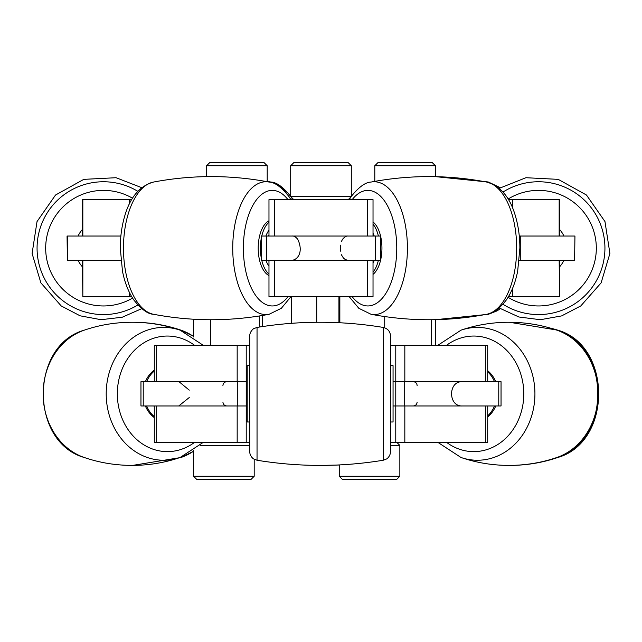 <?xml version="1.0" encoding="UTF-8"?>
<svg xmlns="http://www.w3.org/2000/svg" width="642" height="642" viewBox="0 0 642 642"><rect width="100%" height="100%" fill="white"/><g stroke="black" fill="none" stroke-linecap="round" stroke-linejoin="round"><path stroke-width="0.96" d="M154.289 381.693L154.289 345.276L246.223 345.276L246.223 405.969L237.299 405.969L237.299 381.693L247.194 381.693M390.529 345.276L395.777 345.276L395.777 381.693L395.777 345.276L487.711 345.276L487.711 381.693M246.223 345.276L249.722 345.276M143.23 381.693L143.23 405.969L140.959 405.969L140.959 381.693L237.299 381.693M143.23 405.969L237.299 405.969M404.701 381.693L404.701 405.969L395.777 405.969L395.777 381.693L501.041 381.693L501.041 405.969L498.77 405.969L498.77 381.693M404.701 405.969L498.77 405.969M154.289 370.073A28.16 24.388 90 0 0 145.373 381.693M145.373 405.969A28.16 24.388 90 0 0 154.289 417.589M154.289 371.068A28.16 24.388 90 0 0 146.633 381.693M146.633 405.969A28.16 24.388 90 0 0 154.289 416.594M390.529 336.063L390.529 451.623C390.424 456.606 386.267 459.367 386.516 458.974L383.21 460.25L383.21 327.42C387.752 328.511 390.192 331.384 390.529 336.047M249.722 451.607L249.722 336.047L249.722 365.667L247.194 365.667L247.194 421.987L249.722 421.995L249.722 451.607C249.762 456.446 253.943 459.367 253.686 458.942L257.041 460.25C299.1 467.119 341.151 467.119 383.21 460.25L383.21 460.226M249.722 421.995L249.722 365.667M390.529 365.667L393.056 365.667L393.056 421.995L390.529 421.995M487.711 416.915A28.16 24.388 -90 0 0 495.752 405.969M495.752 381.693A28.16 24.388 -90 0 0 487.711 370.747M487.711 415.823A28.16 24.388 -90 0 0 494.492 405.969M494.492 381.693A28.16 24.388 -90 0 0 487.711 371.838M247.194 405.969L246.223 405.969L246.223 442.386L237.171 442.386L237.171 405.969M404.829 405.969L404.829 442.386L395.777 442.386L395.777 405.969L395.777 442.386L390.529 442.386M487.711 405.969L487.711 442.386L485.344 442.386L485.344 405.969M404.829 442.386L485.344 442.386M249.722 442.386L246.223 442.386M156.656 405.969L156.656 442.386L237.171 442.386M156.656 442.386L154.289 442.386L154.289 405.969M193.539 319.226L193.539 336.962M249.722 445.42L200.168 445.42M254.192 476.26L251.158 479.293L196.621 479.293L193.587 476.26L254.192 476.26L254.192 459.247M396.82 442.386L399.854 445.42L390.529 445.42M399.854 476.26L396.82 479.293L342.29 479.293L339.257 476.26L399.854 476.26L399.854 445.42M131.714 296.724L129.315 296.724L129.315 292.246M274.519 260.307L274.519 296.724L268.974 296.724L268.974 260.307M559.551 260.307L559.551 296.724L559.166 260.307M512.685 288.106L512.685 296.724L559.166 296.724M512.685 296.724L508.432 296.724M373.026 260.307L373.026 296.724L367.481 296.724L367.481 260.307M274.519 296.724L367.481 296.724M82.834 260.307L82.834 296.724L129.315 296.724M82.834 296.724L82.449 260.307M67.402 236.031L67.402 260.307L67.057 236.031L120.873 236.031M266.687 236.031L266.687 260.307L261.278 260.307L261.278 236.031L380.722 236.031L380.722 260.307L375.313 260.307L375.313 236.031M67.402 260.307L120.873 260.307M266.687 260.307L375.313 260.307M519.282 236.031L520.285 236.031L520.285 260.307L574.598 260.307L574.943 236.031L574.598 260.307M520.285 236.031L574.598 236.031M520.285 260.307L519.282 260.307M268.974 236.031L268.974 199.614L373.026 199.614L373.026 236.031M82.449 236.031L82.449 199.614L131.714 199.614M508.432 199.614L559.551 199.614L559.551 236.031M268.974 220.8A28.16 14.084 90 0 0 258.477 242.644A28.16 14.084 90 0 0 263.958 270.884A28.16 14.084 90 0 0 268.974 275.538M268.974 222.244A28.16 14.084 90 0 0 261.767 236.031M261.278 238.334A28.16 14.084 90 0 0 261.278 257.996M261.767 260.307A28.16 14.084 90 0 0 266.149 270.884A28.16 14.084 90 0 0 268.974 274.094M373.026 274.367A28.16 14.084 -90 0 0 376.188 270.884A28.16 14.084 -90 0 0 380.57 260.307M380.722 259.641A28.16 14.084 -90 0 0 380.722 236.689M380.57 236.031A28.16 14.084 -90 0 0 373.026 221.963M373.026 272.184A28.16 14.084 -90 0 0 374.005 270.884A28.16 14.084 -90 0 0 378.387 260.307M378.387 236.031A28.16 14.084 -90 0 0 373.026 224.146M559.551 266.903A28.16 28.16 0 0 0 563.941 260.307M563.941 236.031A28.16 28.16 0 0 0 559.551 229.427M82.449 229.427A28.16 28.16 0 0 0 78.059 236.031M78.059 260.307A28.16 28.16 0 0 0 82.449 266.903M290.698 165.74L293.731 162.707L348.269 162.707L351.302 165.74L290.698 165.74L290.698 196.58L351.166 196.58M206.604 165.74L209.629 162.707L264.167 162.707L267.2 165.74L206.604 165.74L206.604 176.63M374.8 165.74L377.833 162.707L432.371 162.707L435.396 165.74L374.8 165.74L374.8 181.365M237.171 381.693L237.171 345.276M156.656 345.276L156.656 381.693M404.829 345.276L404.829 381.693M485.344 381.693L485.344 345.276M551.655 328.487A66.415 57.515 -90 0 1 557.762 330.173L509.387 322.26M509.387 465.402L513.945 465.346C529.12 464.912 543.726 462.296 557.762 457.489A66.415 57.515 -90 0 1 551.655 459.174M132.613 465.402L180.988 457.489A66.415 57.515 -90 0 0 193.587 451.19M193.539 336.44A66.415 57.515 -90 0 0 180.988 330.173C166.952 325.374 152.347 322.757 137.179 322.316L132.613 322.26M162.362 460.226A66.415 57.515 -90 0 1 106.219 392.262A66.415 57.515 -90 0 1 165.082 327.436A66.415 57.515 -90 0 1 180.121 330.173C166.085 325.374 151.48 322.757 136.305 322.316C118.272 321.867 100.922 324.483 84.238 330.173A66.415 57.515 90 0 0 43.118 393.835A66.415 57.515 90 0 0 84.238 457.489C98.274 462.296 112.88 464.912 128.055 465.346C146.079 465.803 163.437 463.179 180.121 457.489A66.415 57.515 -90 0 1 162.362 460.226M194.518 345.276A57.788 50.044 90 0 0 168.565 336.063A57.788 50.044 90 0 0 117.35 392.463A57.788 50.044 90 0 0 166.198 451.607A57.788 50.044 90 0 0 194.518 442.386M154.289 380.987A20.977 18.169 90 0 0 153.831 381.693M153.831 405.969A20.977 18.169 90 0 0 154.289 406.683M383.21 327.42C341.151 320.543 299.1 320.543 257.041 327.42L257.041 460.226M556.887 457.489A66.415 57.515 -90 0 0 598.007 393.835A66.415 57.515 -90 0 0 556.887 330.173C611.417 345.54 611.409 442.129 556.887 457.489C542.851 462.296 528.246 464.912 513.07 465.346C495.046 465.803 477.688 463.179 461.012 457.489L437.9 442.386M437.9 345.276L461.012 330.173A66.415 57.515 90 0 1 476.043 327.436A66.415 57.515 90 0 1 534.906 392.262A66.415 57.515 90 0 1 478.763 460.226A66.415 57.515 90 0 1 461.012 457.489M446.607 442.386A57.788 50.044 -90 0 0 474.928 451.607A57.788 50.044 -90 0 0 523.776 392.463A57.788 50.044 -90 0 0 472.56 336.063A57.788 50.044 -90 0 0 446.607 345.276M338.928 296.724L338.928 322.717M431.384 319.724L431.384 345.276M384.727 316.57L384.727 327.813M210.616 319.74L210.616 345.276M339.851 296.724L339.851 322.765M316.723 322.276L316.723 296.724M291.396 296.724L291.396 323.327M262.53 326.553L262.53 315.463M259.528 315.952L259.528 327.019M512.685 199.614L512.685 208.233M559.166 236.031L559.166 199.614M367.481 236.031L367.481 199.614M274.519 199.614L274.519 236.031M82.834 199.614L82.834 236.031M129.315 204.084L129.315 199.614M153.526 182.055A66.415 33.207 90 0 0 124.66 230.542A66.415 33.207 90 0 0 137.051 301.732A66.415 33.207 90 0 0 153.526 314.283C147.837 314.09 141.2 309.235 133.608 299.702C128.424 291.958 124.709 282.456 122.478 271.181L120.271 248.013C120.303 237.026 121.699 226.682 124.452 216.98C129.804 197.624 139.499 185.987 153.526 182.055C192.046 174.785 230.574 174.785 269.102 182.055C274.784 182.248 281.421 187.103 289.012 196.629L290.906 199.614M153.526 314.283C192.046 321.554 230.574 321.554 269.102 314.283A66.415 33.207 -90 0 1 246.311 301.732A66.415 33.207 -90 0 1 234.908 224.531A66.415 33.207 -90 0 1 269.102 182.055M287.953 199.614A57.788 28.898 90 0 0 248.478 215.407A57.788 28.898 90 0 0 255.203 294.782A57.788 28.898 90 0 0 287.953 296.724M268.974 230.309A20.977 10.489 90 0 0 265.916 236.031M265.916 260.307A20.977 10.489 90 0 0 268.268 265.09A20.977 10.489 90 0 0 268.974 266.029M371.052 182.055A66.415 33.207 90 0 1 405.238 224.531A66.415 33.207 90 0 1 393.835 301.732A66.415 33.207 90 0 1 371.052 314.283C409.572 321.554 448.1 321.554 486.628 314.283A66.415 33.207 -90 0 0 503.103 301.732A66.415 33.207 -90 0 0 515.486 230.542A66.415 33.207 -90 0 0 486.628 182.055C448.1 174.785 409.572 174.785 371.052 182.055C365.37 182.248 358.726 187.103 351.134 196.629L349.24 199.614M352.201 296.724A57.788 28.898 -90 0 0 384.943 294.782A57.788 28.898 -90 0 0 391.668 215.407A57.788 28.898 -90 0 0 352.201 199.614M373.026 263.132A20.977 10.489 -90 0 0 374.23 260.307M374.23 236.031A20.977 10.489 -90 0 0 373.026 233.207M502.999 192.054A66.415 66.415 0 0 1 593.401 210.753A66.415 66.415 0 0 1 502.999 304.276M508.095 297.294A57.788 57.788 0 0 0 586.435 215.848A57.788 57.788 0 0 0 508.095 199.044M485.039 181.758A66.415 33.207 -90 0 1 488.474 182.055L500.27 187.681M435.445 319.7L488.474 314.283A66.415 33.207 -90 0 1 485.039 314.58M286.308 193.025A66.415 33.207 -90 0 0 270.948 182.055C276.63 182.248 283.274 187.103 290.866 196.629M137.813 305.014A66.415 66.415 0 0 1 48.214 211.33A66.415 66.415 0 0 1 137.813 191.324M132.557 198.234A57.788 57.788 0 0 0 55.132 216.498A57.788 57.788 0 0 0 132.557 298.105M557.762 330.173C612.283 345.54 612.291 442.121 557.762 457.489M339.257 465.017L321 465.402M180.988 457.489L193.587 451.262M193.539 336.368L180.988 330.173M84.238 330.173C29.717 345.54 29.709 442.121 84.238 457.489M180.121 330.173L203.225 345.276M203.225 442.386L180.121 457.489M179.022 381.701L189.254 390.143M189.254 397.526L178.741 405.969M257.041 327.42L253.783 328.656C254.112 328.142 249.626 331.376 249.722 336.047M395.777 381.693L393.056 381.693M226.803 381.693C224.443 381.926 223.151 383.218 222.918 385.577M413.255 381.693C415.615 381.926 416.907 383.218 417.139 385.577M413.255 405.969C415.615 405.744 416.907 404.444 417.139 402.085M226.803 405.969C224.443 405.744 223.151 404.444 222.918 402.085M395.777 405.969L393.056 405.969M461.012 330.173C475.048 325.374 489.653 322.757 504.821 322.316C522.853 321.867 540.203 324.483 556.887 330.173M462.007 381.701C447.923 381.372 448.204 406.675 462.288 405.969M435.445 319.668L435.445 345.276M193.587 476.26L193.587 450.676M339.257 476.26L339.257 464.928M269.102 314.283L281.34 308.296L290.906 296.724M267.955 236.031L268.517 235.365M267.931 260.267L268.252 260.829M292.134 236.031C293.867 235.791 295.745 236.89 297.784 239.322C303.481 251.495 298.201 259.52 292.134 260.307M486.628 182.055C500.648 185.987 510.342 197.624 515.703 216.98C518.455 226.682 519.843 237.026 519.876 248.013L517.669 271.181C515.438 282.456 511.73 291.958 506.546 299.702C499.372 308.954 492.735 313.81 486.628 314.283M349.24 296.724L358.814 308.296L371.052 314.283M348.189 236.031C346.455 235.791 344.569 236.89 342.539 239.322L341.311 241.681M340.396 245.164L340.396 251.166M341.311 254.649L343.55 258.253L345.565 259.705L348.189 260.307M499.235 188.347L525.934 177.714L558.211 179.359L586.475 195.032L604.965 221.546L609.9 253.486L601.113 282.881L580.833 305.897L561.654 315.896L540.363 319.716L518.905 316.996L499.235 307.983M435.396 176.63L488.474 182.055M488.474 314.283L497.213 310.816L500.27 308.658M267.2 181.365L270.948 182.055M291.107 196.99L292.76 199.614M141.73 187.681L116.066 177.714L83.789 179.359L55.525 195.032L37.035 221.546L32.1 253.486L40.887 282.881L61.167 305.897L80.057 315.8L101.019 319.692L122.205 317.244L141.73 308.658M348.269 199.614L350.893 196.99M351.302 165.74L351.302 196.388M293.731 199.614L290.698 196.58M267.2 165.74L267.2 181.694M435.396 165.74L435.396 176.662"/></g></svg>

